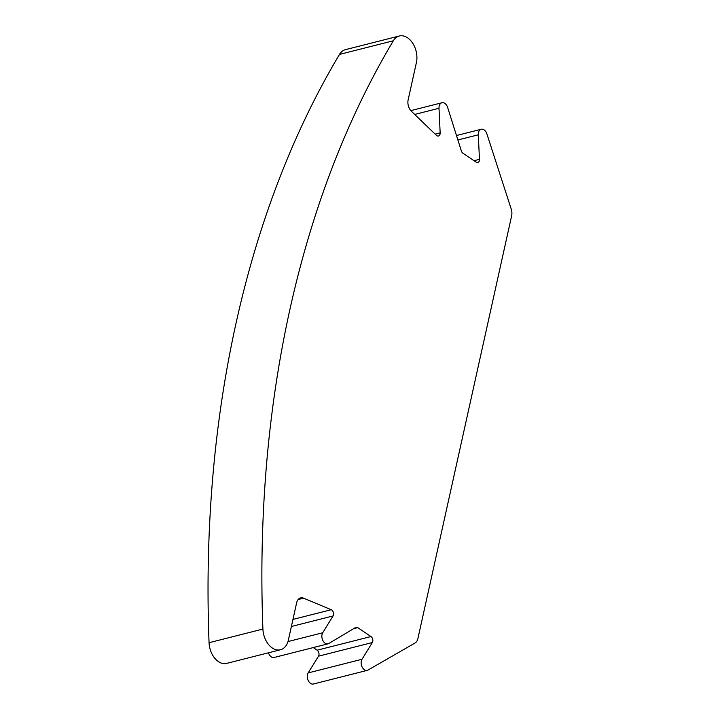 <?xml version="1.0" encoding="UTF-8"?>
<svg xmlns="http://www.w3.org/2000/svg" width="720" height="720" viewBox="0 0 720 720"><rect width="100%" height="100%" fill="white"/><g stroke="black" fill="none" stroke-linecap="round" stroke-linejoin="round"><path stroke-width="1.08" d="M481.212 129.258A6.552 4.392 -104.2 0 0 478.278 134.811L479.475 159.327A3.744 2.511 75.8 0 1 477.801 162.504A3.744 2.511 75.8 0 1 476.154 162.144L462.942 153.225A3.744 2.511 75.8 0 1 461.322 150.876L447.651 107.487A6.552 4.392 -104.2 0 0 441.936 102.753A6.552 4.392 -104.2 0 0 439.002 108.279L440.154 132.858A3.744 2.511 75.8 0 1 438.48 136.017A3.744 2.511 75.8 0 1 436.833 135.657A3.744 2.511 75.8 0 1 436.401 135.315L411.489 111.375A9.36 6.273 75.8 0 1 408.141 99.864L416.403 62.568A18.72 12.546 -104.2 0 0 412.74 43.272A18.72 12.546 -104.2 0 0 399.321 36A18.72 12.546 -104.2 0 0 393.327 40.779A1018.53 682.848 -104.2 0 0 262.908 629.064A18.72 12.546 75.8 0 0 280.494 649.755A18.72 12.546 75.8 0 0 288.378 640.044L296.649 602.757A9.36 6.273 -104.2 0 1 300.591 597.897A9.36 6.273 -104.2 0 1 303.57 598.167L331.227 609.723A3.744 2.511 -104.2 0 1 331.677 609.966A3.744 2.511 -104.2 0 1 333.054 615.942L322.722 632.763A6.552 4.392 75.8 0 0 322.776 640.341A6.552 4.392 75.8 0 0 328.005 643.842A6.552 4.392 75.8 0 0 328.815 643.509L355.662 627.471A3.744 2.511 -104.2 0 1 356.121 627.273A3.744 2.511 -104.2 0 1 357.768 627.633L370.98 636.552A3.744 2.511 -104.2 0 1 372.348 642.537L362.016 659.268A6.552 4.392 75.8 0 0 362.052 666.846A6.552 4.392 75.8 0 0 367.29 670.356A6.552 4.392 75.8 0 0 368.046 670.05L415.044 643.005A9.36 6.273 75.8 0 0 417.906 638.586L511.65 215.739A9.36 6.273 -104.2 0 0 511.236 209.115L486.9 133.929A6.552 4.392 -104.2 0 0 481.212 129.258L456.48 135.531M262.908 629.064L209.061 642.708A1018.53 682.848 -104.2 0 1 339.48 54.423A18.72 12.546 -104.2 0 1 345.474 49.644L399.321 36M313.263 647.577L317.133 650.196A3.744 2.511 -104.2 0 1 318.51 656.181L308.169 672.912A6.552 4.392 75.8 0 0 308.205 680.49A6.552 4.392 75.8 0 0 313.443 684L367.29 670.356M268.47 652.806A6.552 4.392 75.8 0 0 274.167 657.486L328.005 643.842M209.061 642.708A18.72 12.546 75.8 0 0 226.647 663.399L280.494 649.755M333.054 615.942L291.384 626.499M393.327 40.779L339.48 54.423M478.278 134.811L457.884 139.977M479.475 159.327L474.03 160.713M439.002 108.279L414.684 114.444M440.154 132.858L435.159 134.118M362.016 659.268L308.169 672.912M372.348 642.537L318.51 656.181M370.98 636.552L317.133 650.196M357.768 627.633L353.628 628.677M322.722 632.763L287.973 641.574M331.227 609.723L292.95 619.416M303.57 598.167L298.107 599.553M441.936 102.753L410.796 110.637"/></g></svg>
